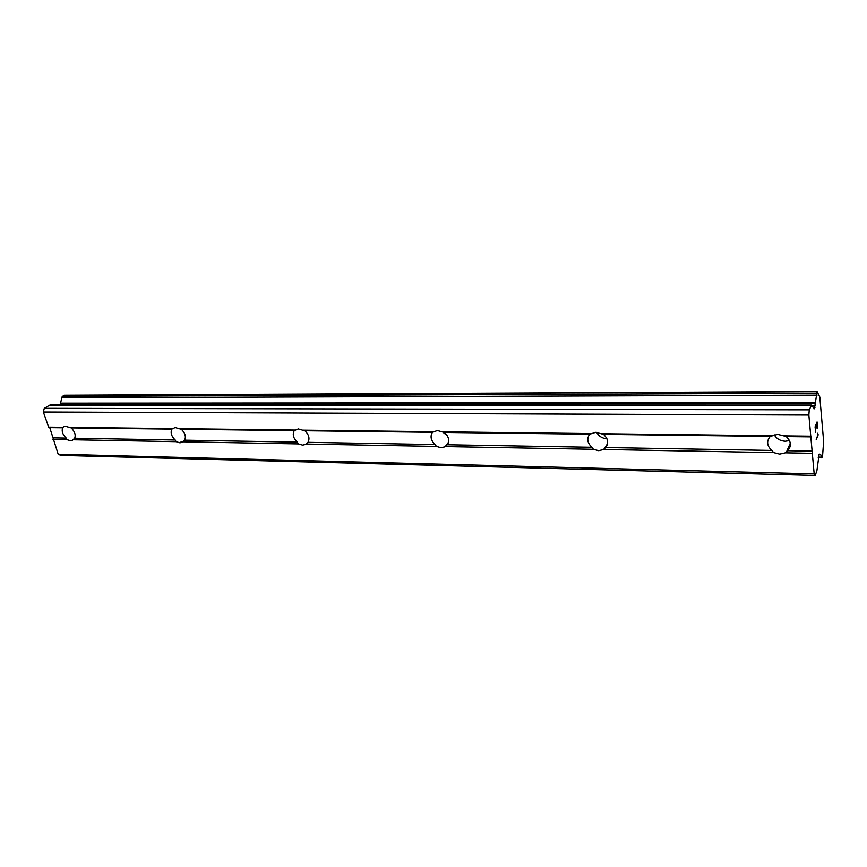 <?xml version="1.0" encoding="UTF-8"?>
<svg xmlns="http://www.w3.org/2000/svg" width="867" height="867" viewBox="0 0 867 867"><rect width="100%" height="100%" fill="white"/><g stroke="black" fill="none" stroke-linecap="round" stroke-linejoin="round"><path stroke-width="1.3" d="M783.67 435.863L786.25 436.589C791.246 441.401 791.712 446.115 787.648 450.742L785.372 452.834L779.661 454.135L773.689 452.628L771.782 450.461C766.84 445.736 766.352 441.043 770.319 436.404L777.645 434.367L783.67 435.863L810.764 436.188L808.857 415.044L809.258 409.853L811.566 405.073L814.427 408.791L817.104 391.526L819.824 397.053L823.639 441.379L822.566 456.053L821.818 457.841L820.605 454.33L819.163 454.091L816.855 471.041L815.164 475.474L814.178 473.924L810.764 436.188M789.49 440.588L785.307 441.249C780.3 440.956 776.604 438.81 774.231 434.8M601.026 433.695L603.53 434.367C608.168 438.843 608.872 443.232 605.665 447.556L603.595 449.507L598.729 450.721L593.462 449.323L591.912 447.307C587.317 442.907 586.591 438.539 589.733 434.204L595.716 432.308L601.026 433.695L771.933 435.722M606.922 438.767L606.878 438.767C602.316 438.464 598.902 436.329 596.648 432.362M442.094 431.799L444.522 432.438C448.846 436.621 449.735 440.729 447.188 444.771L444.89 446.852L441.13 447.751L436.437 446.44L435.147 444.565C430.866 440.436 429.967 436.35 432.449 432.297L437.369 430.509L442.094 431.799L590.861 433.565M447.339 435.754L442.582 431.918M302.529 430.14L304.891 430.736C308.945 434.67 309.963 438.529 307.958 442.333L305.52 444.489L302.605 445.139L298.389 443.915L297.327 442.148C293.317 438.279 292.287 434.432 294.238 430.617L298.291 428.927L302.529 430.14L433.197 431.69M179.014 428.677L181.301 429.241C185.105 432.936 186.221 436.589 184.649 440.176L182.2 442.343L179.892 442.82L176.088 441.671L175.199 440.013C171.428 436.361 170.3 432.731 171.839 429.122L175.188 427.529L179.014 428.677L294.682 430.043M70.433 440.75L66.965 439.667L66.239 438.106C62.673 434.649 61.481 431.213 62.662 427.799L63.638 426.64L65.437 426.293L71.137 427.897C74.725 431.398 75.917 434.844 74.692 438.247L72.286 440.393L70.433 440.75M790.227 446.364L788.818 446.603M811.566 405.073L50.123 404.932L44.282 408.335L43.35 412.031L48.65 427.128L49.755 427.637L58.176 454.221L60.777 455.392L815.164 475.474M64.548 395.319L62.229 396.414L60.061 404.932M816.996 422.933L816.194 424.906L816.974 422.933L817.581 427.713L817.061 421.98M816.194 424.906L816.443 427.702L816.172 424.906M816.302 427.984L816.064 425.231L815.262 427.214L816.042 425.231M815.262 427.214L815.717 432.351L815.24 427.214M815.717 432.351L815.067 426.878L817.072 421.936L817.44 428.005M817.776 433.933L818.199 434.779L816.205 439.786L817.884 434.768L817.581 433.251M816.205 439.742L818.177 434.779L817.765 433.933M68.916 427.366L172.045 428.591M43.35 412.031L808.857 415.044M48.65 427.128L62.684 427.29M71.137 427.897L171.839 429.122M74.692 438.247L175.199 440.013M73.196 439.786L176.088 441.671M181.301 429.241L294.238 430.617M184.649 440.176L297.327 442.148M183.035 441.802L298.389 443.915M304.891 430.736L432.449 432.297M307.958 442.333L435.147 444.565M306.214 444.056L436.437 446.44M444.522 432.438L589.733 434.204M447.188 444.771L591.912 447.307M445.302 446.603L593.462 449.323M603.53 434.367L770.319 436.404M605.665 447.556L771.782 450.461M603.595 449.507L773.689 452.628M786.25 436.589L811.187 436.892M787.648 450.742L812.477 451.176M785.372 452.834L812.314 453.333M49.755 427.637L62.662 427.799M53.353 437.878L66.239 438.106M44.282 408.335L809.258 409.853M60.311 403.903L815.522 403.643M60.571 403.155L815.63 402.591M820.139 454.731L818.925 454.709L820.084 454.698M819.022 454.46L819.976 454.481M58.176 454.221L814.178 473.924M52.974 439.417L66.965 439.667M48.725 405.377L811.024 405.702M813.875 408.791L814.427 408.791M813.051 407.306L815.045 407.317M812.043 405.507L815.381 405.507M61.817 397.812L816.161 395.146M62.229 396.414L816.335 393.185M63.865 395.319L816.974 391.667M818.047 395.081L818.784 395.081M818.275 457.082L821.569 457.147M180.618 442.235L182.33 442.268M72.286 440.393L73.457 439.558M182.2 442.343L184.032 440.87M305.52 444.489L308.132 442.083M444.89 446.852L448.12 443.232M603.735 449.399L607.572 443.72M786.542 451.87L790.303 443.145M64.201 395.211L817.104 391.526M818.004 395.005L818.871 395.005M818.22 457.776L821.818 457.841M180.954 441.975L182.764 442.007M303.58 444.229L305.888 444.272"/></g></svg>
